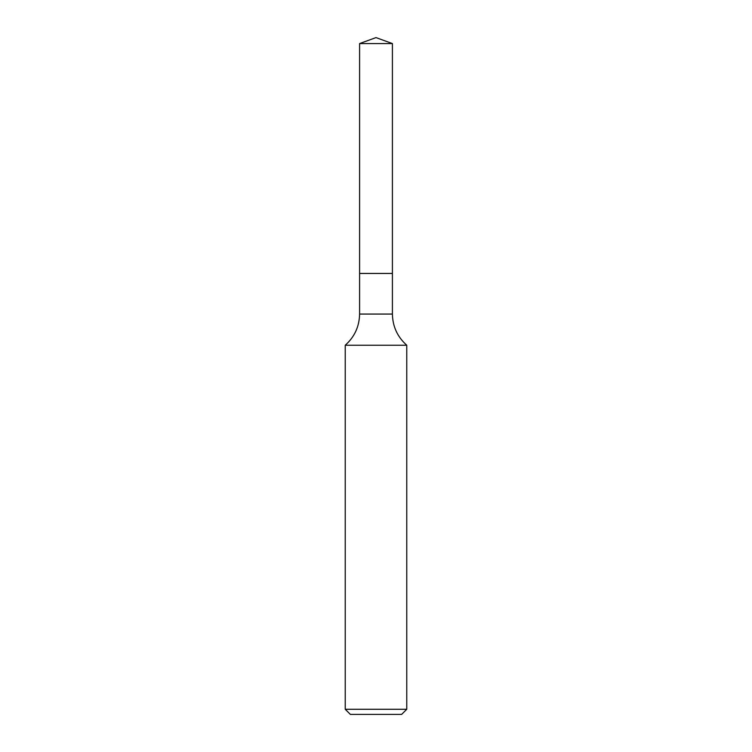 <?xml version="1.0" encoding="UTF-8"?>
<svg xmlns="http://www.w3.org/2000/svg" width="752" height="752" viewBox="0 0 752 752"><rect width="100%" height="100%" fill="white"/><g stroke="black" fill="none" stroke-linecap="round" stroke-linejoin="round"><path stroke-width="1.13" d="M392.403 43.569L359.597 43.569L376 37.6L392.403 43.569L392.403 273.455L359.597 273.455L359.597 43.569L392.403 43.569L392.403 273.455L359.597 273.455L359.597 43.569L376 37.6L392.403 43.569M392.403 273.455L359.597 273.455L392.403 273.455L392.403 314.063L359.597 314.063L359.597 273.455L359.597 314.063L392.403 314.063C392.666 326.537 397.451 336.934 406.766 345.234L345.234 345.234C354.549 336.934 359.334 326.537 359.597 314.063C359.334 326.537 354.549 336.934 345.234 345.234L406.766 345.234L406.766 709.277L345.234 709.277L345.234 345.234L345.234 709.277L350.366 714.4L401.634 714.4L406.766 709.277L345.234 709.277L350.366 714.4L401.634 714.4L406.766 709.277L406.766 345.234C397.451 336.934 392.666 326.537 392.403 314.063L392.403 273.455"/></g></svg>
